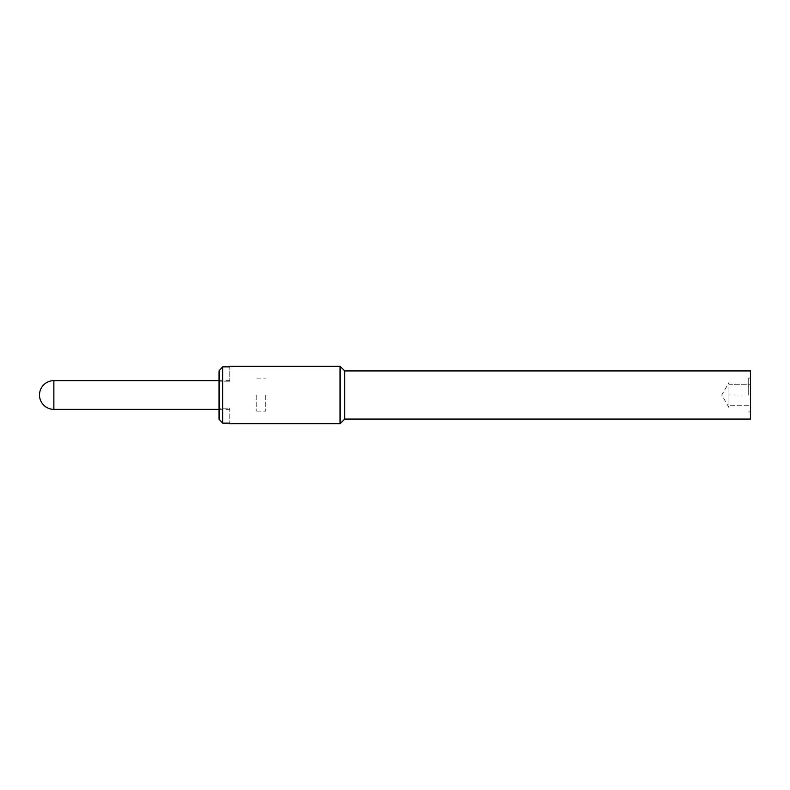 <?xml version="1.0" encoding="UTF-8"?>
<svg xmlns="http://www.w3.org/2000/svg" width="790" height="790" viewBox="0 0 790 790"><rect width="100%" height="100%" fill="white"/><g stroke="black" fill="none" stroke-linecap="round" stroke-linejoin="round"><path stroke-width="0.59" stroke-dasharray="3.95 2.96" d="M229.821 423.726L229.821 423.144L222.632 423.144L219.047 419.164L219.047 408.163L229.821 408.163L229.821 423.144L229.821 408.163L229.821 409.368L229.821 408.163L219.047 408.163L219.047 370.836L222.632 366.856L229.821 366.856L229.821 366.274M219.047 381.837L219.047 370.836L219.047 381.837L229.821 381.837L219.047 381.837L219.047 408.163L219.047 381.837M229.821 381.837L229.821 366.856L229.821 381.837M256.75 395L256.75 411.156L256.75 395M219.452 419.885L219.452 370.115M222.632 423.144L222.632 366.856M340.056 423.726L340.056 366.274M344.726 419.056L344.726 370.945M750.5 419.056L750.5 395L750.5 411.156L750.5 395L750.5 405.774L728.953 405.774L750.5 405.774L750.5 395L728.953 395L728.953 405.774L728.953 395L750.5 395L750.5 384.226L728.953 384.226L728.953 407.443L728.953 384.226L750.5 384.226L750.5 412.054L750.5 370.945M265.726 395L265.726 411.156L265.726 395M748.703 395L748.703 377.946L748.703 395M728.953 407.443L721.774 395L728.953 382.558M53.868 380.632L53.868 409.368M229.821 409.368L219.047 409.368M256.75 411.156L265.726 411.156L256.75 411.156M750.5 378.844L748.703 378.844M750.5 377.946L748.703 377.946M750.5 412.054L748.703 412.054M750.5 411.156L748.703 411.156M256.75 378.844L265.726 378.844L256.75 378.844M229.821 380.632L219.047 380.632"/><path stroke-width="1.19" d="M229.821 423.144L229.821 423.726L340.056 423.726L340.056 366.274L229.821 366.274L229.821 366.856L222.632 366.856L219.047 370.836L219.047 419.164L222.632 423.144L229.821 423.144M222.632 366.856L222.632 423.144M219.452 370.115L219.452 419.885M344.726 419.056L750.5 419.056L750.5 370.945L344.726 370.945L344.726 419.056L340.056 423.726M53.868 395L53.868 380.632A14.368 14.368 0 0 0 39.5 395A14.368 14.368 0 0 0 53.868 409.368L53.868 395M344.726 370.945L340.056 366.274M219.047 409.368L53.868 409.368M219.047 380.632L53.868 380.632"/></g></svg>
